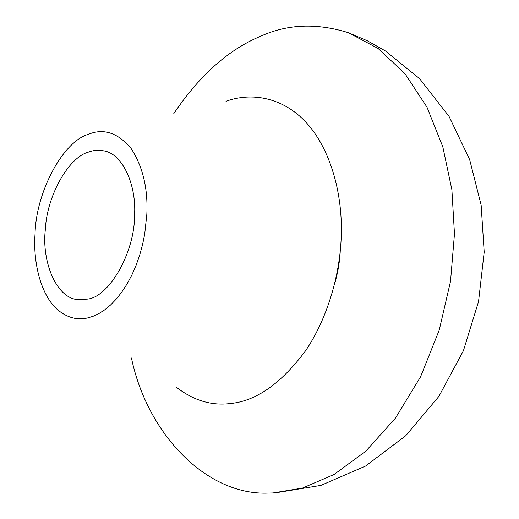<?xml version="1.0" encoding="UTF-8"?>
<svg xmlns="http://www.w3.org/2000/svg" width="519" height="519" viewBox="0 0 519 519"><rect width="100%" height="100%" fill="white"/><g stroke="black" fill="none" stroke-linecap="round" stroke-linejoin="round"><path stroke-width="0.78" d="M87.536 299.093C108.731 297.257 134.959 252.591 134.551 215.048C136.542 185.549 122.88 153.773 103.865 150.88C98.422 149.79 93.18 150.238 88.146 152.21C68.372 157.653 46.801 196.163 45.348 229.495C41.514 260.843 56.026 298.457 78.148 299.651L87.536 299.093M334.496 284.49C337.843 272.923 339.77 261.608 340.282 250.541M87.458 317.985L93.011 316.331L98.772 313.658L104.656 309.895L110.56 305.003L116.366 298.976L121.952 291.86L127.187 283.757L131.956 274.798L136.147 265.157L139.695 255.056L142.543 244.702L144.678 234.316L146.845 214.204C148.032 188.378 142.77 166.443 131.054 148.402C118.021 133.013 104.047 128.219 89.145 134.019L88.224 134.369C62.702 141.791 35.83 192.523 35.039 234.134C32.918 262.432 40.891 296.297 58.615 310.589C67.853 317.829 77.467 320.294 87.458 317.985M176.544 387.349C193.593 400.506 211.512 405.903 230.3 403.542C256.042 401.187 281.162 383.554 305.665 350.636C328.157 317.518 340.749 271.794 341.307 233.349C342.313 192.672 330.311 148.953 306.444 122.776C282.57 96.774 250.956 92.174 225.992 101.302M131.45 358C147.383 434.507 207.107 496.002 268.751 493.05L272.91 492.959L302.512 488.055L334.048 474.509L365.752 451.225L395.361 418.223L420.494 376.95L439.217 330.162L450.524 281.337L454.469 233.887L451.887 189.753L442.811 146.806L426.968 107.141L404.924 73.627L378.066 48.449L348.333 32.697C316.694 22.881 287.494 24.049 260.746 36.2C228.529 49.558 199.504 75.424 173.664 113.817M348.333 32.697L367.335 40.78L385.546 51.05L419.579 78.667L449.058 116.425L469.643 159.567L481.139 205.096L484.195 252.085L478.531 301.597L463.428 350.688L438.853 396.451L405.689 435.778L365.558 466.062L320.93 485.382L274.973 492.92L270.01 493.037"/></g></svg>
